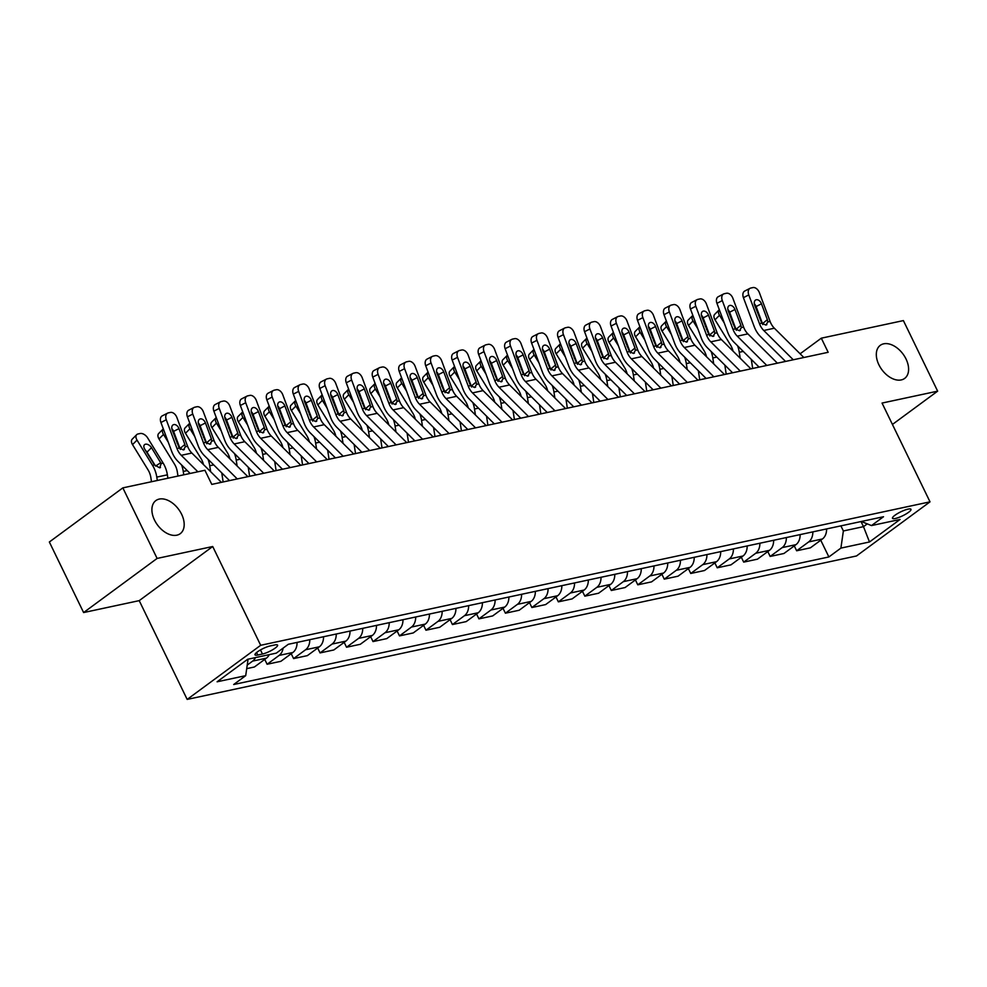 <?xml version="1.0" encoding="UTF-8"?>
<svg xmlns="http://www.w3.org/2000/svg" width="987" height="987" viewBox="0 0 987 987"><rect width="100%" height="100%" fill="white"/><g stroke="black" fill="none" stroke-linecap="round" stroke-linejoin="round"><path stroke-width="1.48" d="M878.899 364.783A20.554 13.152 -126.4 0 1 880.268 345.339A20.554 13.152 -126.4 0 1 906.017 358.972A20.554 13.152 -126.4 0 1 904.635 378.428A20.554 13.152 -126.4 0 1 878.899 364.783M154.49 520.038A20.554 13.152 -126.4 0 1 155.86 500.582A20.554 13.152 -126.4 0 1 181.596 514.227A20.554 13.152 -126.4 0 1 180.226 533.683A20.554 13.152 -126.4 0 1 154.49 520.038M908.102 509.119A10.277 2.184 154.1 0 0 897.615 513.524A10.277 2.184 154.1 0 0 892.495 518.298A10.277 2.184 154.1 0 0 895.382 518.483A10.277 2.184 154.1 0 0 905.869 514.079A10.277 2.184 154.1 0 0 910.989 509.317A10.277 2.184 154.1 0 0 908.102 509.119M187.172 699.413L856.506 555.965L930.013 501.84L260.679 645.288L187.172 699.413L139.216 600.639L212.711 546.514L157.106 558.432L83.611 612.557L139.216 600.639M83.611 612.557L49.35 541.999L122.844 487.874L157.106 558.432M122.844 487.874L204.926 470.281L211.786 484.395L828.167 352.297L821.307 338.183L800.124 353.79M257.804 655.023L262.468 654.023A9.956 2.122 154.1 0 0 272.622 649.767A9.956 2.122 154.1 0 0 277.581 645.14A9.956 2.122 154.1 0 0 274.781 644.955L270.13 645.954A9.956 2.122 154.1 0 0 259.963 650.223A9.956 2.122 154.1 0 0 255.016 654.837A9.956 2.122 154.1 0 0 257.804 655.023L256.595 652.53M248.07 659.193L245.701 675.663L233.672 684.522L828.883 556.952L820.752 540.21M245.701 675.663L217.103 681.795L247.688 659.267L276.286 653.135L288.303 644.289L883.513 516.732L871.484 525.577L900.082 519.446L869.498 541.974L840.899 548.106L828.883 556.952M892.433 424.447L937.65 391.148L903.389 320.59L821.307 338.183M937.65 391.148L882.045 403.066L930.013 501.84M212.711 546.514L260.679 645.288M793.277 359.774L763.753 330.485A16.051 11.856 77.9 0 1 759.496 323.711L748.775 294.916L743.421 297.667L754.142 326.45A24.083 17.778 77.9 0 0 760.533 336.604L785.541 361.427L777.361 363.154L747.875 333.89A16.051 11.856 77.9 0 1 743.618 327.116L732.897 298.321A6.428 4.244 62.9 0 0 726.432 293.262L724.322 293.719A6.428 4.244 62.9 0 0 723.607 293.966A6.428 4.244 62.9 0 0 722.299 300.591L716.944 303.33A6.428 4.244 -117.1 0 1 718.252 296.717L723.607 293.966M716.944 303.33L727.666 332.125A24.083 17.778 77.9 0 0 734.057 342.279L759.065 367.102L750.885 368.83M732.564 372.753L724.409 374.505M706.087 378.428L697.932 380.18L668.446 350.903A16.051 11.856 77.9 0 1 664.177 344.142L653.468 315.346A6.428 4.244 62.9 0 0 647.003 310.288L644.881 310.745A6.428 4.244 62.9 0 0 644.178 310.991A6.428 4.244 62.9 0 0 642.87 317.617L637.516 320.356A6.428 4.244 -117.1 0 1 638.823 313.73L644.178 310.991M637.516 320.356L648.237 349.151A24.083 17.778 77.9 0 0 654.628 359.305L679.636 384.128L671.456 385.855L641.957 356.578A16.051 11.856 77.9 0 1 637.701 349.817L626.992 321.022A6.428 4.244 62.9 0 0 620.527 315.963L618.405 316.42A6.428 4.244 62.9 0 0 617.702 316.667A6.428 4.244 62.9 0 0 616.394 323.292L611.039 326.031A6.428 4.244 -117.1 0 1 612.347 319.406L617.702 316.667M611.039 326.031L621.761 354.827A24.083 17.778 77.9 0 0 628.151 364.98L653.147 389.803L644.98 391.531L615.481 362.254A16.051 11.856 77.9 0 1 611.224 355.493L600.503 326.697A6.428 4.244 62.9 0 0 594.051 321.639L591.929 322.095A6.428 4.244 62.9 0 0 591.225 322.342A6.428 4.244 62.9 0 0 589.918 328.967L584.563 331.706A6.428 4.244 -117.1 0 1 585.871 325.081L591.225 322.342M584.563 331.706L595.284 360.502A24.083 17.778 77.9 0 0 601.663 370.656L626.671 395.479L618.504 397.206M600.182 401.129L592.027 402.881L562.528 373.604A16.051 11.856 77.9 0 1 558.272 366.843L547.551 338.047A6.428 4.244 62.9 0 0 541.098 332.989L538.976 333.433A6.428 4.244 62.9 0 0 538.273 333.692A6.428 4.244 62.9 0 0 536.965 340.318L531.611 343.057A6.428 4.244 -117.1 0 1 532.918 336.431L538.273 333.692M531.611 343.057L542.332 371.852A24.083 17.778 77.9 0 0 548.71 382.006L573.718 406.817L565.551 408.556L536.052 379.279A16.051 11.856 77.9 0 1 531.796 372.506L521.074 343.723A6.428 4.244 62.9 0 0 514.622 338.664L512.5 339.109A6.428 4.244 62.9 0 0 511.797 339.368A6.428 4.244 62.9 0 0 510.489 345.993L505.134 348.732A6.428 4.244 -117.1 0 1 506.442 342.107L511.797 339.368M505.134 348.732L515.856 377.527A24.083 17.778 77.9 0 0 522.234 387.681L547.242 412.492L539.075 414.232L509.576 384.955A16.051 11.856 77.9 0 1 505.319 378.181L494.598 349.398A6.428 4.244 62.9 0 0 488.146 344.34L486.023 344.784A6.428 4.244 62.9 0 0 485.32 345.043A6.428 4.244 62.9 0 0 484.012 351.668L478.658 354.407A6.428 4.244 -117.1 0 1 479.966 347.782L485.32 345.043M478.658 354.407L489.367 383.203A24.083 17.778 77.9 0 0 495.758 393.357L520.766 418.167L512.598 419.894L483.099 390.63A16.051 11.856 77.9 0 1 478.843 383.857L468.122 355.061A6.428 4.244 62.9 0 0 461.669 350.003L459.547 350.459A6.428 4.244 62.9 0 0 458.844 350.718A6.428 4.244 62.9 0 0 457.536 357.331L452.182 360.082A6.428 4.244 -117.1 0 1 453.489 353.457L458.844 350.718M452.182 360.082L462.891 388.878A24.083 17.778 77.9 0 0 469.281 399.032L494.29 423.842L486.122 425.57M467.801 429.505L459.646 431.245L430.147 401.98A16.051 11.856 77.9 0 1 425.89 395.207L415.169 366.411A6.428 4.244 62.9 0 0 408.717 361.353L406.595 361.81A6.428 4.244 62.9 0 0 405.891 362.056A6.428 4.244 62.9 0 0 404.584 368.682L399.217 371.433A6.428 4.244 -117.1 0 1 400.537 364.808L405.891 362.056M399.217 371.433L409.938 400.228A24.083 17.778 77.9 0 0 416.329 410.382L441.337 435.193L433.17 436.92L403.671 407.656A16.051 11.856 77.9 0 1 399.414 400.882L388.693 372.087A6.428 4.244 62.9 0 0 382.24 367.028L380.118 367.485A6.428 4.244 62.9 0 0 379.415 367.732A6.428 4.244 62.9 0 0 378.107 374.357L372.741 377.108A6.428 4.244 -117.1 0 1 374.048 370.483L379.415 367.732M372.741 377.108L383.462 405.904A24.083 17.778 77.9 0 0 389.853 416.058L414.861 440.868L406.693 442.595L377.194 413.331A16.051 11.856 77.9 0 1 372.938 406.558L362.217 377.762A6.428 4.244 62.9 0 0 355.764 372.704L353.642 373.16A6.428 4.244 62.9 0 0 352.939 373.407A6.428 4.244 62.9 0 0 351.631 380.032L346.264 382.783A6.428 4.244 -117.1 0 1 347.572 376.158L352.939 373.407M346.264 382.783L356.986 411.567A24.083 17.778 77.9 0 0 363.376 421.733L388.385 446.543L380.205 448.271M361.884 452.194L353.728 453.946M335.407 457.869L327.252 459.621L297.766 430.357A16.051 11.856 77.9 0 1 293.509 423.583L282.788 394.788A6.428 4.244 62.9 0 0 276.323 389.729L274.213 390.186A6.428 4.244 62.9 0 0 273.498 390.433A6.428 4.244 62.9 0 0 272.19 397.058L266.835 399.797A6.428 4.244 -117.1 0 1 268.143 393.184L273.498 390.433M308.931 463.545L300.776 465.296L271.289 436.032A16.051 11.856 77.9 0 1 267.033 429.259L256.312 400.463A6.428 4.244 62.9 0 0 249.847 395.405L247.737 395.861A6.428 4.244 62.9 0 0 247.021 396.108A6.428 4.244 62.9 0 0 245.714 402.733L240.359 405.472A6.428 4.244 -117.1 0 1 241.667 398.847L247.021 396.108M282.455 469.22L274.3 470.972L244.813 441.695A16.051 11.856 77.9 0 1 240.544 434.934L229.835 406.138A6.428 4.244 62.9 0 0 223.37 401.08L221.261 401.536A6.428 4.244 62.9 0 0 220.545 401.783A6.428 4.244 62.9 0 0 219.237 408.408L213.883 411.147A6.428 4.244 -117.1 0 1 215.191 404.522L220.545 401.783M255.978 474.895L247.823 476.647M229.502 480.57L221.347 482.322M861.009 521.555L863.489 526.651L867.265 523.863M840.887 525.861L843.367 530.969L863.489 526.651L869.498 541.974M255.473 657.601A12.843 9.475 77.9 0 1 252.647 661.093L247.219 665.09M826.6 528.921A12.843 9.475 77.9 0 1 822.43 538.976L810.413 547.822L796.645 550.783L794.276 545.885M800.124 534.596A12.843 9.475 77.9 0 1 795.954 544.651L783.937 553.497L770.168 556.446L767.8 551.56M773.648 540.271A12.843 9.475 77.9 0 1 769.478 550.327L757.461 559.173L743.692 562.121L741.323 557.236M747.171 545.947A12.843 9.475 77.9 0 1 743.001 556.002L730.985 564.848L717.216 567.796L714.847 562.911M720.695 551.622A12.843 9.475 77.9 0 1 716.525 561.677L704.508 570.523L690.74 573.472L688.371 568.586M694.219 557.297A12.843 9.475 77.9 0 1 690.049 567.352L678.032 576.198L664.263 579.147L661.895 574.261M667.743 562.972A12.843 9.475 77.9 0 1 663.572 573.028L651.556 581.874L637.787 584.822L635.418 579.937M641.266 568.648A12.843 9.475 77.9 0 1 637.096 578.703L625.079 587.549L611.311 590.497L608.93 585.612M614.79 574.323A12.843 9.475 77.9 0 1 610.62 584.378L598.603 593.224L584.835 596.173L582.453 591.287M588.314 579.998A12.843 9.475 77.9 0 1 584.144 590.041L572.127 598.899L558.358 601.848L555.977 596.962M561.837 585.673A12.843 9.475 77.9 0 1 557.667 595.716L545.651 604.575L531.882 607.523L529.501 602.638M535.349 591.349A12.843 9.475 77.9 0 1 531.191 601.391L519.174 610.25L505.406 613.198L503.025 608.313M508.873 597.024A12.843 9.475 77.9 0 1 504.715 607.067L492.686 615.925L478.929 618.874L476.548 613.988M482.396 602.687A12.843 9.475 77.9 0 1 478.239 612.742L466.209 621.6L452.441 624.549L450.072 619.663M455.92 608.362A12.843 9.475 77.9 0 1 451.75 618.417L439.733 627.276L425.965 630.224L423.596 625.339M429.444 614.037A12.843 9.475 77.9 0 1 425.274 624.092L413.257 632.938L399.488 635.899L397.119 631.001M402.967 619.713A12.843 9.475 77.9 0 1 398.797 629.768L386.781 638.614L373.012 641.575L370.643 636.677M376.491 625.388A12.843 9.475 77.9 0 1 372.321 635.443L360.304 644.289L346.536 647.238L344.167 642.352M350.015 631.063A12.843 9.475 77.9 0 1 345.845 641.118L333.828 649.964L320.059 652.913L317.691 648.027M323.539 636.738A12.843 9.475 77.9 0 1 319.369 646.793L307.352 655.639L293.583 658.588L291.214 653.702M297.062 642.414A12.843 9.475 77.9 0 1 292.892 652.469L280.876 661.315L267.107 664.263L264.738 659.378M269.241 654.652A12.843 9.475 77.9 0 1 266.416 658.144L254.399 666.99L246.701 668.643M283.121 648.114A12.843 9.475 77.9 0 1 279.124 655.417L267.107 664.263M309.77 639.687A12.843 9.475 77.9 0 1 305.6 649.742L293.583 658.588M336.246 634.012A12.843 9.475 77.9 0 1 332.076 644.067L320.059 652.913M362.722 628.337A12.843 9.475 77.9 0 1 358.552 638.392L346.536 647.238M389.199 622.661A12.843 9.475 77.9 0 1 385.029 632.716L373.012 641.575M415.675 616.998A12.843 9.475 77.9 0 1 411.505 627.041L399.488 635.899M442.151 611.323A12.843 9.475 77.9 0 1 437.994 621.366L425.965 630.224M468.628 605.648A12.843 9.475 77.9 0 1 464.47 615.691L452.441 624.549M495.104 599.973A12.843 9.475 77.9 0 1 490.946 610.015L478.929 618.874M521.592 594.297A12.843 9.475 77.9 0 1 517.422 604.352L505.406 613.198M548.069 588.622A12.843 9.475 77.9 0 1 543.899 598.677L531.882 607.523M574.545 582.947A12.843 9.475 77.9 0 1 570.375 593.002L558.358 601.848M601.021 577.272A12.843 9.475 77.9 0 1 596.851 587.327L584.835 596.173M627.498 571.596A12.843 9.475 77.9 0 1 623.328 581.651L611.311 590.497M653.974 565.921A12.843 9.475 77.9 0 1 649.804 575.976L637.787 584.822M680.45 560.246A12.843 9.475 77.9 0 1 676.28 570.301L664.263 579.147M706.926 554.571A12.843 9.475 77.9 0 1 702.756 564.626L690.74 573.472M733.403 548.895A12.843 9.475 77.9 0 1 729.233 558.95L717.216 567.796M759.879 543.22A12.843 9.475 77.9 0 1 755.709 553.275L743.692 562.121M786.355 537.545A12.843 9.475 77.9 0 1 782.185 547.6L770.168 556.446M812.832 531.87A12.843 9.475 77.9 0 1 808.661 541.925L796.645 550.783M840.899 548.106L843.367 530.969M861.355 521.481L871.484 525.577M197.869 471.798L181.263 455.315A16.051 11.856 77.9 0 1 177.006 448.554L166.285 419.759L160.93 422.498A6.428 4.244 -117.1 0 1 162.238 415.872L167.593 413.134A6.428 4.244 62.9 0 0 166.285 419.759M190.133 473.452L178.042 461.447A24.083 17.778 77.9 0 1 171.652 451.293L160.93 422.498M221.372 482.335L191.86 453.045A16.051 11.856 77.9 0 1 187.592 446.284L176.883 417.489A6.428 4.244 62.9 0 0 170.418 412.43L168.296 412.887A6.428 4.244 62.9 0 0 167.593 413.134M180.276 449.443L179.992 448.53L184.865 444.471L178.968 428.629L173.613 431.381L179.992 448.53M173.613 431.381A5.132 3.405 62.9 0 0 171.812 428.605M184.865 444.471L185.309 446.766L183.422 449.924L179.289 448.061L172.194 430.085A5.132 3.405 -117.1 0 1 173.243 424.792A5.132 3.405 -117.1 0 1 173.798 424.583A5.132 3.405 -117.1 0 1 178.968 428.629M184.372 449.467L183.422 449.924M167.889 478.214L167.371 474.833A24.083 17.778 -102.1 0 0 163.139 463.088L147.606 437.846A6.428 3.911 44.9 0 0 140.154 433.515L138.032 433.972A6.428 3.911 44.9 0 0 136.699 434.662A6.428 3.911 44.9 0 0 137.02 440.103L132.517 444.619A6.428 3.911 -135.1 0 1 132.209 439.178L136.699 434.662M157.303 480.484L156.785 477.103A24.083 17.778 -102.1 0 0 152.541 465.358L137.02 440.103M151.492 481.73L150.875 477.696A16.051 11.856 -102.1 0 0 148.05 469.874L132.517 444.619M161.165 463.52L159.734 467.838L154.503 464.939L144.719 449.122A5.132 3.121 -135.1 0 1 144.46 444.767A5.132 3.121 -135.1 0 1 145.533 444.212A5.132 3.121 -135.1 0 1 151.492 447.666L161.165 463.52L163.139 463.088M160.474 467.53L159.734 467.838M160.745 462.706L155.539 466.074L146.989 452.182A5.132 3.121 44.9 0 0 145.496 450.393M237.25 478.929L207.739 449.64A16.051 11.856 77.9 0 1 203.482 442.879L192.761 414.084L187.407 416.822A6.428 4.244 -117.1 0 1 188.714 410.197L194.069 407.458A6.428 4.244 62.9 0 0 192.761 414.084M229.527 480.595L204.519 455.772A24.083 17.778 77.9 0 1 198.128 445.618L187.407 416.822M247.848 476.659L218.337 447.37A16.051 11.856 77.9 0 1 214.068 440.609L203.359 411.813A6.428 4.244 62.9 0 0 196.894 406.755L194.784 407.212A6.428 4.244 62.9 0 0 194.069 407.458M206.752 443.768L206.48 442.855L211.341 438.796L205.444 422.954L200.09 425.705L206.48 442.855M200.09 425.705A5.132 3.405 62.9 0 0 198.288 422.929M211.341 438.796L211.786 441.09L209.91 444.249L205.765 442.386L198.671 424.41A5.132 3.405 -117.1 0 1 199.719 419.117A5.132 3.405 -117.1 0 1 200.275 418.907A5.132 3.405 -117.1 0 1 205.444 422.954M210.848 443.792L209.91 444.249M263.726 473.254L234.215 443.965A16.051 11.856 77.9 0 1 229.959 437.204L219.237 408.408M256.003 474.92L230.995 450.097A24.083 17.778 77.9 0 1 224.604 439.943L213.883 411.147M233.228 438.092L232.957 437.179L237.818 433.12L231.92 417.291L226.566 420.03L232.957 437.179M226.566 420.03A5.132 3.405 62.9 0 0 224.765 417.254M237.818 433.12L238.274 435.415L236.386 438.573L232.241 436.71L225.147 418.735A5.132 3.405 -117.1 0 1 226.196 413.442A5.132 3.405 -117.1 0 1 226.751 413.245A5.132 3.405 -117.1 0 1 231.92 417.291M237.324 438.117L236.386 438.573M290.203 467.579L260.691 438.302A16.051 11.856 77.9 0 1 256.435 431.529L245.714 402.733M282.479 469.244L257.471 444.421A24.083 17.778 77.9 0 1 251.08 434.268L240.359 405.472M259.704 432.417L259.433 431.504L264.294 427.445L258.397 411.616L253.042 414.355L259.433 431.504M253.042 414.355A5.132 3.405 62.9 0 0 251.241 411.579M264.294 427.445L264.75 429.74L262.863 432.898L258.717 431.035L251.623 413.059A5.132 3.405 -117.1 0 1 252.672 407.767A5.132 3.405 -117.1 0 1 253.24 407.569A5.132 3.405 -117.1 0 1 258.397 411.616M263.8 432.442L262.863 432.898M183.779 474.821L183.261 471.428A24.083 17.778 -102.1 0 0 181.583 464.976M168.259 442.188L163.497 434.44L158.993 438.944A6.428 3.911 -135.1 0 1 158.685 433.503L163.176 428.987A6.428 3.911 44.9 0 0 163.497 434.44M177.968 476.067L177.352 472.02A16.051 11.856 -102.1 0 0 174.526 464.198L158.993 438.944M175.735 439.622A5.132 3.121 -135.1 0 1 177.154 440.905M173.675 431.566A6.428 3.911 44.9 0 0 172.096 429.838M223.136 481.94L221.767 472.884M210.638 471.7L209.737 465.753A24.083 17.778 -102.1 0 0 208.06 459.3M194.735 436.513L189.973 428.765L185.47 433.268A6.428 3.911 -135.1 0 1 185.161 427.827L189.664 423.324A6.428 3.911 44.9 0 0 189.973 428.765M203.482 464.593A16.051 11.856 -102.1 0 0 201.003 458.523L185.47 433.268M202.212 433.947A5.132 3.121 -135.1 0 1 203.63 435.23M200.151 425.89A6.428 3.911 44.9 0 0 198.584 424.163M249.612 476.265L248.243 467.221M237.114 466.024L236.214 460.078A24.083 17.778 -102.1 0 0 234.536 453.625M221.211 430.838L216.449 423.09L211.946 427.593A6.428 3.911 -135.1 0 1 211.637 422.152L216.141 417.649A6.428 3.911 44.9 0 0 216.449 423.09M229.959 458.918A16.051 11.856 -102.1 0 0 227.479 452.848L211.946 427.593M228.688 428.272A5.132 3.121 -135.1 0 1 230.107 429.555M226.64 420.215A6.428 3.911 44.9 0 0 225.061 418.488M316.679 461.916L287.168 432.627A16.051 11.856 77.9 0 1 282.911 425.853L272.19 397.058M308.956 463.569L283.948 438.746A24.083 17.778 77.9 0 1 277.557 428.592L266.835 399.797M286.181 426.742L285.909 425.829L290.77 421.77L284.873 405.941L279.518 408.68L285.909 425.829M279.518 408.68A5.132 3.405 62.9 0 0 277.717 405.904M290.77 421.77L291.227 424.077L289.339 427.223L285.194 425.36L278.1 407.384A5.132 3.405 -117.1 0 1 279.148 402.091A5.132 3.405 -117.1 0 1 279.716 401.894A5.132 3.405 -117.1 0 1 284.873 405.941M290.277 426.766L289.339 427.223M276.089 470.589L274.719 461.546M263.591 460.349L262.69 454.402A24.083 17.778 -102.1 0 0 261.012 447.95M247.688 425.163L242.925 417.415L238.422 421.918A6.428 3.911 -135.1 0 1 238.114 416.477L242.617 411.974A6.428 3.911 44.9 0 0 242.925 417.415M256.435 453.243A16.051 11.856 -102.1 0 0 253.955 447.173L238.422 421.918M255.177 422.596A5.132 3.121 -135.1 0 1 256.583 423.879M253.116 414.54A6.428 3.911 44.9 0 0 251.537 412.813M343.168 456.241L313.644 426.952A16.051 11.856 77.9 0 1 309.387 420.178L298.666 391.383L293.312 394.121A6.428 4.244 -117.1 0 1 294.62 387.509L299.974 384.757A6.428 4.244 62.9 0 0 298.666 391.383M335.432 457.894L310.424 433.071A24.083 17.778 77.9 0 1 304.033 422.917L293.312 394.121M353.753 453.971L324.242 424.681A16.051 11.856 77.9 0 1 319.985 417.908L309.264 389.112A6.428 4.244 62.9 0 0 302.799 384.054L300.69 384.511A6.428 4.244 62.9 0 0 299.974 384.757M312.657 421.067L312.385 420.154L317.246 416.095L311.349 400.266L305.995 403.004L312.385 420.154M305.995 403.004A5.132 3.405 62.9 0 0 304.193 400.228M317.246 416.095L317.703 418.402L315.815 421.548L311.67 419.685L304.576 401.709A5.132 3.405 -117.1 0 1 305.625 396.416A5.132 3.405 -117.1 0 1 306.192 396.219A5.132 3.405 -117.1 0 1 311.349 400.266M316.753 421.104L315.815 421.548M302.565 464.914L301.195 455.871M290.079 454.674L289.166 448.727A24.083 17.778 -102.1 0 0 287.501 442.275M274.164 419.487L269.402 411.739L264.898 416.255A6.428 3.911 -135.1 0 1 264.59 410.814L269.093 406.299A6.428 3.911 44.9 0 0 269.402 411.739M282.911 447.567A16.051 11.856 -102.1 0 0 280.431 441.51L264.898 416.255M281.653 416.921A5.132 3.121 -135.1 0 1 283.059 418.204M279.592 408.865A6.428 3.911 44.9 0 0 278.013 407.137M369.644 450.565L340.12 421.276A16.051 11.856 77.9 0 1 335.864 414.503L325.142 385.707L319.788 388.459A6.428 4.244 -117.1 0 1 321.096 381.833L326.463 379.082A6.428 4.244 62.9 0 0 325.142 385.707M361.908 452.219L336.9 427.396A24.083 17.778 77.9 0 1 330.509 417.242L319.788 388.459M380.229 448.295L350.718 419.006A16.051 11.856 77.9 0 1 346.462 412.233L335.74 383.437A6.428 4.244 62.9 0 0 329.276 378.379L327.166 378.835A6.428 4.244 62.9 0 0 326.463 379.082M339.133 415.404L338.862 414.478L343.723 410.419L337.825 394.59L332.471 397.329L338.862 414.478M332.471 397.329A5.132 3.405 62.9 0 0 330.67 394.553M343.723 410.419L344.179 412.726L342.292 415.872L338.146 414.009L331.052 396.046A5.132 3.405 -117.1 0 1 332.101 390.741A5.132 3.405 -117.1 0 1 332.668 390.544A5.132 3.405 -117.1 0 1 337.825 394.59M343.229 415.428L342.292 415.872M329.041 459.239L327.672 450.195M316.556 448.999L315.643 443.052A24.083 17.778 -102.1 0 0 313.977 436.599M300.64 413.812L295.878 406.064L291.387 410.58A6.428 3.911 -135.1 0 1 291.066 405.139L295.569 400.623A6.428 3.911 44.9 0 0 295.878 406.064M309.387 441.892A16.051 11.856 -102.1 0 0 306.908 435.835L291.387 410.58M308.129 411.246A5.132 3.121 -135.1 0 1 309.536 412.529M306.069 403.19A6.428 3.911 44.9 0 0 304.489 401.462M396.12 444.89L366.596 415.601A16.051 11.856 77.9 0 1 362.34 408.828L351.631 380.032M365.609 409.728L365.338 408.815L370.199 404.756L364.302 388.915L358.947 391.654L365.338 408.815M358.947 391.654A5.132 3.405 62.9 0 0 357.146 388.878M370.199 404.756L370.656 407.051L368.768 410.197L364.622 408.334L357.528 390.371A5.132 3.405 -117.1 0 1 358.577 385.066A5.132 3.405 -117.1 0 1 359.145 384.868A5.132 3.405 -117.1 0 1 364.302 388.915M369.718 409.753L368.768 410.197M355.517 453.564L354.148 444.52M343.032 443.323L342.119 437.377A24.083 17.778 -102.1 0 0 340.453 430.924M327.116 408.137L322.354 400.389L317.863 404.904A6.428 3.911 -135.1 0 1 317.543 399.464L322.046 394.948A6.428 3.911 44.9 0 0 322.354 400.389M335.864 436.217A16.051 11.856 -102.1 0 0 333.384 430.159L317.863 404.904M334.605 405.571A5.132 3.121 -135.1 0 1 336.024 406.854M332.545 397.514A6.428 3.911 44.9 0 0 330.966 395.787M422.596 439.215L393.085 409.926A16.051 11.856 77.9 0 1 388.816 403.152L378.107 374.357M392.086 404.053L391.814 403.14L396.675 399.081L390.79 383.24L385.423 385.979L391.814 403.14M385.423 385.979A5.132 3.405 62.9 0 0 383.622 383.203M396.675 399.081L397.132 401.376L395.244 404.522L391.099 402.659L384.005 384.696A5.132 3.405 -117.1 0 1 385.053 379.39A5.132 3.405 -117.1 0 1 385.621 379.193A5.132 3.405 -117.1 0 1 390.79 383.24M396.194 404.078L395.244 404.522M382.006 447.888L380.624 438.845M369.508 437.648L368.595 431.701A24.083 17.778 -102.1 0 0 366.93 425.249M353.593 402.462L348.83 394.714L344.34 399.229A6.428 3.911 -135.1 0 1 344.019 393.788L348.522 389.273A6.428 3.911 44.9 0 0 348.83 394.714M362.34 430.542A16.051 11.856 -102.1 0 0 359.86 424.484L344.34 399.229M361.082 399.895A5.132 3.121 -135.1 0 1 362.5 401.178M359.021 391.839A6.428 3.911 44.9 0 0 357.442 390.112M449.073 433.54L419.561 404.251A16.051 11.856 77.9 0 1 415.293 397.477L404.584 368.682M418.562 398.378L418.291 397.465L423.152 393.406L417.267 377.565L411.9 380.303L418.291 397.465M411.9 380.303A5.132 3.405 62.9 0 0 410.098 377.54M423.152 393.406L423.608 395.701L421.72 398.847L417.575 396.996L410.481 379.02A5.132 3.405 -117.1 0 1 411.53 373.715A5.132 3.405 -117.1 0 1 412.097 373.518A5.132 3.405 -117.1 0 1 417.267 377.565M422.67 398.403L421.72 398.847M408.482 442.213L407.1 433.17M395.984 431.973L395.071 426.026A24.083 17.778 -102.1 0 0 393.406 419.574M380.069 396.786L375.307 389.038L370.816 393.554A6.428 3.911 -135.1 0 1 370.495 388.113L374.998 383.598A6.428 3.911 44.9 0 0 375.307 389.038M388.816 424.866A16.051 11.856 -102.1 0 0 386.336 418.809L370.816 393.554M387.558 394.22A5.132 3.121 -135.1 0 1 388.977 395.503M385.498 386.164A6.428 3.911 44.9 0 0 383.918 384.437M475.549 427.864L446.038 398.575A16.051 11.856 77.9 0 1 441.769 391.802L431.06 363.006L425.705 365.758A6.428 4.244 -117.1 0 1 427.013 359.132L432.368 356.393A6.428 4.244 62.9 0 0 431.06 363.006M467.813 429.518L442.805 404.707A24.083 17.778 77.9 0 1 436.414 394.553L425.705 365.758M486.135 425.594L456.623 396.305A16.051 11.856 77.9 0 1 452.367 389.532L441.645 360.736A6.428 4.244 62.9 0 0 435.193 355.678L433.071 356.134A6.428 4.244 62.9 0 0 432.368 356.393M445.038 392.703L444.767 391.79L449.64 387.731L443.743 371.889L438.376 374.628L444.767 391.79M438.376 374.628A5.132 3.405 62.9 0 0 436.587 371.865M449.64 387.731L450.084 390.025L448.197 393.171L444.051 391.321L436.957 373.345A5.132 3.405 -117.1 0 1 438.006 368.04A5.132 3.405 -117.1 0 1 438.573 367.843A5.132 3.405 -117.1 0 1 443.743 371.889M449.147 392.727L448.197 393.171M434.959 436.538L433.577 427.494M422.461 426.298L421.548 420.351A24.083 17.778 -102.1 0 0 419.882 413.898M406.545 391.111L401.783 383.363L397.292 387.879A6.428 3.911 -135.1 0 1 396.971 382.438L401.475 377.922A6.428 3.911 44.9 0 0 401.783 383.363M415.305 419.191A16.051 11.856 -102.1 0 0 412.813 413.134L397.292 387.879M414.034 388.557A5.132 3.121 -135.1 0 1 415.453 389.828M411.974 380.488A6.428 3.911 44.9 0 0 410.395 378.761M502.025 422.189L472.514 392.9A16.051 11.856 77.9 0 1 468.257 386.127L457.536 357.331M471.515 387.027L471.243 386.114L476.116 382.055L470.219 366.214L464.865 368.953L471.243 386.114M464.865 368.953A5.132 3.405 62.9 0 0 463.063 366.189M476.116 382.055L476.561 384.35L474.673 387.509L470.528 385.646L463.434 367.67A5.132 3.405 -117.1 0 1 464.482 362.365A5.132 3.405 -117.1 0 1 465.05 362.167A5.132 3.405 -117.1 0 1 470.219 366.214M475.623 387.052L474.673 387.509M461.435 430.863L460.053 421.819M448.937 420.622L448.036 414.676A24.083 17.778 -102.1 0 0 446.358 408.223M433.022 385.436L428.259 377.688L423.768 382.203A6.428 3.911 -135.1 0 1 423.448 376.763L427.951 372.247A6.428 3.911 44.9 0 0 428.259 377.688M441.781 413.516A16.051 11.856 -102.1 0 0 439.289 407.458L423.768 382.203M440.51 382.882A5.132 3.121 -135.1 0 1 441.929 384.153M438.45 374.813A6.428 3.911 44.9 0 0 436.871 373.086M528.501 416.514L498.99 387.225A16.051 11.856 77.9 0 1 494.734 380.451L484.012 351.668M498.003 381.352L497.719 380.439L502.593 376.38L496.695 360.539L491.341 363.29L497.719 380.439M491.341 363.29A5.132 3.405 62.9 0 0 489.54 360.514M502.593 376.38L503.037 378.675L501.149 381.833L497.016 379.97L489.91 361.995A5.132 3.405 -117.1 0 1 490.958 356.689A5.132 3.405 -117.1 0 1 491.526 356.492A5.132 3.405 -117.1 0 1 496.695 360.539M502.099 381.377L501.149 381.833M487.911 425.187L486.529 416.144M475.413 414.947L474.513 409A24.083 17.778 -102.1 0 0 472.835 402.548M459.51 379.761L454.736 372.013L450.245 376.528A6.428 3.911 -135.1 0 1 449.936 371.087L454.427 366.572A6.428 3.911 44.9 0 0 454.736 372.013M468.257 407.841A16.051 11.856 -102.1 0 0 465.765 401.783L450.245 376.528M466.987 377.207A5.132 3.121 -135.1 0 1 468.406 378.477M464.926 369.138A6.428 3.911 44.9 0 0 463.347 367.411M554.978 410.839L525.466 381.55A16.051 11.856 77.9 0 1 521.21 374.776L510.489 345.993M524.479 375.677L524.196 374.764L529.069 370.705L523.172 354.864L517.817 357.615L524.196 374.764M517.817 357.615A5.132 3.405 62.9 0 0 516.016 354.839M529.069 370.705L529.513 373L527.626 376.158L523.492 374.295L516.386 356.319A5.132 3.405 -117.1 0 1 517.435 351.014A5.132 3.405 -117.1 0 1 518.002 350.817A5.132 3.405 -117.1 0 1 523.172 354.864M528.576 375.702L527.626 376.158M514.387 419.512L513.006 410.469M501.889 409.272L500.989 403.325A24.083 17.778 -102.1 0 0 499.311 396.873M485.986 374.085L481.212 366.337L476.721 370.853A6.428 3.911 -135.1 0 1 476.413 365.412L480.903 360.897A6.428 3.911 44.9 0 0 481.212 366.337M494.734 402.165A16.051 11.856 -102.1 0 0 492.242 396.108L476.721 370.853M493.463 371.531A5.132 3.121 -135.1 0 1 494.882 372.802M491.403 363.463A6.428 3.911 44.9 0 0 489.823 361.735M581.454 405.163L551.943 375.874A16.051 11.856 77.9 0 1 547.686 369.101L536.965 340.318M550.956 370.002L550.672 369.089L555.545 365.03L549.648 349.188L544.293 351.94L550.672 369.089M544.293 351.94A5.132 3.405 62.9 0 0 542.492 349.164M555.545 365.03L555.989 367.324L554.102 370.483L549.969 368.62L542.862 350.644A5.132 3.405 -117.1 0 1 543.911 345.351A5.132 3.405 -117.1 0 1 544.479 345.142A5.132 3.405 -117.1 0 1 549.648 349.188M555.052 370.026L554.102 370.483M540.864 413.837L539.482 404.793M528.366 403.597L527.465 397.662A24.083 17.778 -102.1 0 0 525.787 391.197M512.463 368.41L507.7 360.662L503.197 365.178A6.428 3.911 -135.1 0 1 502.889 359.737L507.38 355.221A6.428 3.911 44.9 0 0 507.7 360.662M521.21 396.49A16.051 11.856 -102.1 0 0 518.718 390.433L503.197 365.178M519.939 365.856A5.132 3.121 -135.1 0 1 521.358 367.127M517.879 357.787A6.428 3.911 44.9 0 0 516.3 356.073M607.93 399.488L578.419 370.199A16.051 11.856 77.9 0 1 574.163 363.438L563.441 334.642L558.087 337.381A6.428 4.244 -117.1 0 1 559.395 330.756L564.749 328.017A6.428 4.244 62.9 0 0 563.441 334.642M600.195 401.154L575.187 376.331A24.083 17.778 77.9 0 1 568.808 366.177L558.087 337.381M618.528 397.218L589.005 367.929A16.051 11.856 77.9 0 1 584.748 361.168L574.027 332.372A6.428 4.244 62.9 0 0 567.574 327.314L565.452 327.77A6.428 4.244 62.9 0 0 564.749 328.017M577.432 364.326L577.148 363.413L582.022 359.354L576.124 343.513L570.77 346.264L577.148 363.413M570.77 346.264A5.132 3.405 62.9 0 0 568.968 343.488M582.022 359.354L582.466 361.649L580.578 364.808L576.445 362.945L569.351 344.969A5.132 3.405 -117.1 0 1 570.387 339.676A5.132 3.405 -117.1 0 1 570.955 339.466A5.132 3.405 -117.1 0 1 576.124 343.513M581.528 364.351L580.578 364.808M567.34 408.162L565.958 399.118M554.842 397.921L553.941 391.987A24.083 17.778 -102.1 0 0 552.264 385.535M538.939 362.735L534.177 354.987L529.674 359.502A6.428 3.911 -135.1 0 1 529.365 354.062L533.856 349.546A6.428 3.911 44.9 0 0 534.177 354.987M547.686 390.827A16.051 11.856 -102.1 0 0 545.194 384.757L529.674 359.502M546.416 360.181A5.132 3.121 -135.1 0 1 547.834 361.452M544.355 352.112A6.428 3.911 44.9 0 0 542.776 350.397M634.407 393.813L604.895 364.524A16.051 11.856 77.9 0 1 600.639 357.763L589.918 328.967M603.908 358.651L603.625 357.738L608.498 353.679L602.601 337.838L597.246 340.589L603.625 357.738M597.246 340.589A5.132 3.405 62.9 0 0 595.445 337.813M608.498 353.679L608.942 355.974L607.054 359.132L602.921 357.269L595.827 339.294A5.132 3.405 -117.1 0 1 596.864 334.001A5.132 3.405 -117.1 0 1 597.431 333.791A5.132 3.405 -117.1 0 1 602.601 337.838M608.004 358.676L607.054 359.132M593.816 402.499L592.434 393.443M581.318 392.246L580.418 386.312A24.083 17.778 -102.1 0 0 578.74 379.859M565.415 357.072L560.653 349.312L556.15 353.827A6.428 3.911 -135.1 0 1 555.841 348.386L560.332 343.871A6.428 3.911 44.9 0 0 560.653 349.312M574.163 385.152A16.051 11.856 -102.1 0 0 571.67 379.082L556.15 353.827M572.892 354.506A5.132 3.121 -135.1 0 1 574.311 355.776M570.831 346.449A6.428 3.911 44.9 0 0 569.252 344.722M660.883 388.138L631.372 358.849A16.051 11.856 77.9 0 1 627.115 352.088L616.394 323.292M630.385 352.976L630.101 352.063L634.974 348.004L629.077 332.163L623.722 334.914L630.101 352.063M623.722 334.914A5.132 3.405 62.9 0 0 621.921 332.138M634.974 348.004L635.418 350.299L633.531 353.457L629.398 351.594L622.303 333.618A5.132 3.405 -117.1 0 1 623.352 328.326A5.132 3.405 -117.1 0 1 623.907 328.116A5.132 3.405 -117.1 0 1 629.077 332.163M634.481 353.001L633.531 353.457M620.292 396.823L618.911 387.768M607.795 386.583L606.894 380.637A24.083 17.778 -102.1 0 0 605.216 374.184M591.892 351.397L587.129 343.649L582.626 348.152A6.428 3.911 -135.1 0 1 582.318 342.711L586.809 338.208A6.428 3.911 44.9 0 0 587.129 343.649M600.639 379.477A16.051 11.856 -102.1 0 0 598.159 373.407L582.626 348.152M599.368 348.83A5.132 3.121 -135.1 0 1 600.787 350.114M597.308 340.774A6.428 3.911 44.9 0 0 595.729 339.047M687.359 382.462L657.848 353.173A16.051 11.856 77.9 0 1 653.591 346.412L642.87 317.617M656.861 347.301L656.577 346.388L661.45 342.329L655.553 326.5L650.199 329.239L656.577 346.388M650.199 329.239A5.132 3.405 62.9 0 0 648.397 326.463M661.45 342.329L661.895 344.623L660.019 347.782L655.874 345.919L648.78 327.943A5.132 3.405 -117.1 0 1 649.828 322.65A5.132 3.405 -117.1 0 1 650.384 322.453A5.132 3.405 -117.1 0 1 655.553 326.5M660.957 347.325L660.019 347.782M646.769 391.148L645.387 382.092M634.271 380.908L633.37 374.961A24.083 17.778 -102.1 0 0 631.692 368.509M618.368 345.721L613.606 337.973L609.102 342.477A6.428 3.911 -135.1 0 1 608.794 337.036L613.285 332.533A6.428 3.911 44.9 0 0 613.606 337.973M627.115 373.802A16.051 11.856 -102.1 0 0 624.635 367.732L609.102 342.477M625.844 343.155A5.132 3.121 -135.1 0 1 627.263 344.438M623.784 335.099A6.428 3.911 44.9 0 0 622.205 333.372M713.835 376.787L684.324 347.51A16.051 11.856 77.9 0 1 680.068 340.737L669.346 311.941L663.992 314.68A6.428 4.244 -117.1 0 1 665.3 308.055L670.654 305.316A6.428 4.244 62.9 0 0 669.346 311.941M706.112 378.453L681.104 353.63A24.083 17.778 77.9 0 1 674.713 343.476L663.992 314.68M724.433 374.517L694.922 345.24A16.051 11.856 77.9 0 1 690.653 338.467L679.944 309.671A6.428 4.244 62.9 0 0 673.479 304.613L671.37 305.069A6.428 4.244 62.9 0 0 670.654 305.316M683.337 341.625L683.066 340.712L687.927 336.653L682.029 320.824L676.675 323.563L683.066 340.712M676.675 323.563A5.132 3.405 62.9 0 0 674.874 320.787M687.927 336.653L688.383 338.948L686.496 342.107L682.35 340.244L675.256 322.268A5.132 3.405 -117.1 0 1 676.305 316.975A5.132 3.405 -117.1 0 1 676.86 316.778A5.132 3.405 -117.1 0 1 682.029 320.824M687.433 341.65L686.496 342.107M673.245 385.473L671.876 376.429M660.747 375.233L659.847 369.286A24.083 17.778 -102.1 0 0 658.169 362.834M644.844 340.046L640.082 332.298L635.579 336.801A6.428 3.911 -135.1 0 1 635.27 331.361L639.761 326.857A6.428 3.911 44.9 0 0 640.082 332.298M653.591 368.126A16.051 11.856 -102.1 0 0 651.112 362.056L635.579 336.801M652.321 337.48A5.132 3.121 -135.1 0 1 653.739 338.763M650.26 329.424A6.428 3.911 44.9 0 0 648.693 327.696M740.312 371.124L710.8 341.835A16.051 11.856 77.9 0 1 706.544 335.062L695.823 306.266L690.468 309.005A6.428 4.244 -117.1 0 1 691.776 302.392L697.13 299.641A6.428 4.244 62.9 0 0 695.823 306.266M732.588 372.778L707.58 347.955A24.083 17.778 77.9 0 1 701.189 337.801L690.468 309.005M750.91 368.854L721.398 339.565A16.051 11.856 77.9 0 1 717.13 332.792L706.421 303.996A6.428 4.244 62.9 0 0 699.956 298.938L697.846 299.394A6.428 4.244 62.9 0 0 697.13 299.641M709.813 335.95L709.542 335.037L714.403 330.978L708.506 315.149L703.151 317.888L709.542 335.037M703.151 317.888A5.132 3.405 62.9 0 0 701.35 315.112M714.403 330.978L714.859 333.285L712.972 336.431L708.826 334.568L701.732 316.593A5.132 3.405 -117.1 0 1 702.781 311.3A5.132 3.405 -117.1 0 1 703.349 311.102A5.132 3.405 -117.1 0 1 708.506 315.149M713.909 335.975L712.972 336.431M699.721 379.798L698.352 370.754M687.223 369.557L686.323 363.611A24.083 17.778 -102.1 0 0 684.645 357.158M671.32 334.371L666.558 326.623L662.055 331.126A6.428 3.911 -135.1 0 1 661.746 325.685L666.25 321.182A6.428 3.911 44.9 0 0 666.558 326.623M680.068 362.451A16.051 11.856 -102.1 0 0 677.588 356.381L662.055 331.126M678.797 331.805A5.132 3.121 -135.1 0 1 680.216 333.088M676.749 323.748A6.428 3.911 44.9 0 0 675.17 322.021M766.788 365.449L737.277 336.16A16.051 11.856 77.9 0 1 733.02 329.387L722.299 300.591M736.29 330.275L736.018 329.362L740.879 325.303L734.982 309.474L729.627 312.213L736.018 329.362M729.627 312.213A5.132 3.405 62.9 0 0 727.826 309.437M740.879 325.303L741.336 327.61L739.448 330.756L735.303 328.893L728.209 310.917A5.132 3.405 -117.1 0 1 729.257 305.625A5.132 3.405 -117.1 0 1 729.825 305.427A5.132 3.405 -117.1 0 1 734.982 309.474M740.386 330.312L739.448 330.756M726.198 374.122L724.828 365.079M713.7 363.882L712.799 357.936A24.083 17.778 -102.1 0 0 711.121 351.483M697.797 328.696L693.034 320.948L688.531 325.463A6.428 3.911 -135.1 0 1 688.223 320.022L692.726 315.507A6.428 3.911 44.9 0 0 693.034 320.948M706.544 356.776A16.051 11.856 -102.1 0 0 704.064 350.718L688.531 325.463M705.286 326.129A5.132 3.121 -135.1 0 1 706.692 327.413M703.225 318.073A6.428 3.911 44.9 0 0 701.646 316.346M803.862 357.504L774.351 328.215A16.051 11.856 77.9 0 1 770.094 321.441L759.373 292.645A6.428 4.244 62.9 0 0 752.908 287.587L750.799 288.044A6.428 4.244 62.9 0 0 750.083 288.29A6.428 4.244 62.9 0 0 748.775 294.916M762.766 324.612L762.495 323.687L767.355 319.628L761.458 303.799L756.104 306.538L762.495 323.687M756.104 306.538A5.132 3.405 62.9 0 0 754.302 303.762M743.421 297.667A6.428 4.244 -117.1 0 1 744.729 291.042L750.083 288.29M767.355 319.628L767.812 321.935L765.924 325.081L761.779 323.218L754.685 305.254A5.132 3.405 -117.1 0 1 755.734 299.949A5.132 3.405 -117.1 0 1 756.301 299.752A5.132 3.405 -117.1 0 1 761.458 303.799M766.862 324.637L765.924 325.081M752.674 368.447L751.304 359.404M740.188 358.207L739.275 352.26A24.083 17.778 -102.1 0 0 737.61 345.808M724.273 323.02L719.511 315.272L715.007 319.788A6.428 3.911 -135.1 0 1 714.699 314.347L719.202 309.832A6.428 3.911 44.9 0 0 719.511 315.272M733.02 351.101A16.051 11.856 -102.1 0 0 730.54 345.043L715.007 319.788M731.762 320.454A5.132 3.121 -135.1 0 1 733.168 321.737M729.701 312.398A6.428 3.911 44.9 0 0 728.122 310.671M266.416 658.144L252.647 661.093M292.892 652.469L279.124 655.417M319.369 646.793L305.6 649.742M345.845 641.118L332.076 644.067M372.321 635.443L358.552 638.392M398.797 629.768L385.029 632.716M425.274 624.092L411.505 627.041M451.75 618.417L437.994 621.366M478.239 612.742L464.47 615.691M504.715 607.067L490.946 610.015M531.191 601.391L517.422 604.352M557.667 595.716L543.899 598.677M584.144 590.041L570.375 593.002M610.62 584.378L596.851 587.327M637.096 578.703L623.328 581.651M663.572 573.028L649.804 575.976M690.049 567.352L676.28 570.301M716.525 561.677L702.756 564.626M743.001 556.002L729.233 558.95M769.478 550.327L755.709 553.275M795.954 544.651L782.185 547.6M822.43 538.976L808.661 541.925M260.482 649.927L262.468 654.023M179.289 448.061L177.006 448.554M187.592 446.284L185.309 446.766M191.86 453.045L181.263 455.315M152.541 465.358L154.503 464.939M156.785 477.103L167.371 474.833M151.492 447.666L146.989 452.182M205.765 442.386L203.482 442.879M214.068 440.609L211.786 441.09M218.337 447.37L207.739 449.64M232.241 436.71L229.959 437.204M240.544 434.934L238.274 435.415M244.813 441.695L234.215 443.965M258.717 431.035L256.435 431.529M267.033 429.259L264.75 429.74M271.289 436.032L260.691 438.302M183.261 471.428L187.234 470.577M177.672 442.287L176.994 442.978M209.737 465.753L213.71 464.902M204.149 436.612L203.47 437.303M236.214 460.078L240.186 459.226M230.625 430.937L229.946 431.627M285.194 425.36L282.911 425.853M293.509 423.583L291.227 424.077M297.766 430.357L287.168 432.627M262.69 454.402L266.663 453.551M257.101 425.261L256.423 425.952M311.67 419.685L309.387 420.178M319.985 417.908L317.703 418.402M324.242 424.681L313.644 426.952M289.166 448.727L293.139 447.876M283.577 419.586L282.899 420.277M338.146 414.009L335.864 414.503M346.462 412.233L344.179 412.726M350.718 419.006L340.12 421.276M315.643 443.052L319.615 442.201M310.054 413.911L309.375 414.602M364.622 408.334L362.34 408.828M372.938 406.558L370.656 407.051M377.194 413.331L366.596 415.601M342.119 437.377L346.092 436.525M336.53 408.248L335.851 408.926M391.099 402.659L388.816 403.152M399.414 400.882L397.132 401.376M403.671 407.656L393.085 409.926M368.595 431.701L372.568 430.85M363.019 402.573L362.328 403.251M417.575 396.996L415.293 397.477M425.89 395.207L423.608 395.701M430.147 401.98L419.561 404.251M395.071 426.026L399.044 425.175M389.495 396.897L388.804 397.576M444.051 391.321L441.769 391.802M452.367 389.532L450.084 390.025M456.623 396.305L446.038 398.575M421.548 420.351L425.52 419.5M415.971 391.222L415.28 391.901M470.528 385.646L468.257 386.127M478.843 383.857L476.561 384.35M483.099 390.63L472.514 392.9M448.036 414.676L451.997 413.824M442.447 385.547L441.757 386.238M497.016 379.97L494.734 380.451M505.319 378.181L503.037 378.675M509.576 384.955L498.99 387.225M474.513 409L478.473 408.149M468.924 379.872L468.233 380.563M523.492 374.295L521.21 374.776M531.796 372.506L529.513 373M536.052 379.279L525.466 381.55M500.989 403.325L504.962 402.474M495.4 374.196L494.709 374.887M549.969 368.62L547.686 369.101M558.272 366.843L555.989 367.324M562.528 373.604L551.943 375.874M527.465 397.662L531.438 396.811M521.876 368.521L521.185 369.212M576.445 362.945L574.163 363.438M584.748 361.168L582.466 361.649M589.005 367.929L578.419 370.199M553.941 391.987L557.914 391.136M548.353 362.846L547.662 363.537M602.921 357.269L600.639 357.763M611.224 355.493L608.942 355.974M615.481 362.254L604.895 364.524M580.418 386.312L584.39 385.461M574.829 357.171L574.138 357.862M629.398 351.594L627.115 352.088M637.701 349.817L635.418 350.299M641.957 356.578L631.372 358.849M606.894 380.637L610.867 379.785M601.305 351.495L600.627 352.186M655.874 345.919L653.591 346.412M664.177 344.142L661.895 344.623M668.446 350.903L657.848 353.173M633.37 374.961L637.343 374.11M627.781 345.82L627.103 346.511M682.35 340.244L680.068 340.737M690.653 338.467L688.383 338.948M694.922 345.24L684.324 347.51M659.847 369.286L663.819 368.435M654.258 340.145L653.579 340.836M708.826 334.568L706.544 335.062M717.13 332.792L714.859 333.285M721.398 339.565L710.8 341.835M686.323 363.611L690.295 362.76M680.734 334.47L680.055 335.161M735.303 328.893L733.02 329.387M743.618 327.116L741.336 327.61M747.875 333.89L737.277 336.16M712.799 357.936L716.772 357.084M707.21 328.794L706.532 329.485M761.779 323.218L759.496 323.711M770.094 321.441L767.812 321.935M774.351 328.215L763.753 330.485M739.275 352.26L743.248 351.409M733.686 323.119L733.008 323.81"/></g></svg>
